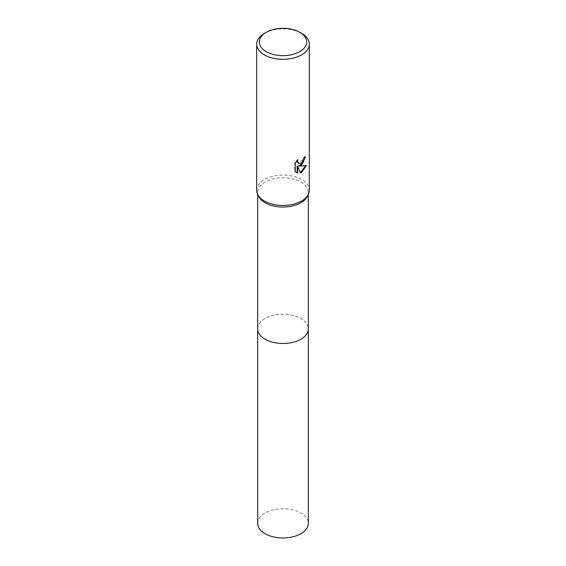 <?xml version="1.0" encoding="UTF-8"?>
<svg xmlns="http://www.w3.org/2000/svg" width="566" height="566" viewBox="0 0 566 566"><rect width="100%" height="100%" fill="white"/><g stroke="black" fill="none" stroke-linecap="round" stroke-linejoin="round"><path stroke-width="0.42" stroke-dasharray="2.83 2.12" d="M258.584 196.303A25.328 14.624 180 0 1 257.671 192.412A25.328 14.624 180 0 1 265.086 182.068A25.328 14.624 180 0 1 292.693 178.898A25.328 14.624 180 0 1 308.329 192.412A25.328 14.624 180 0 1 307.416 196.303M257.671 328.874A25.328 14.624 180 0 1 265.086 318.531A25.328 14.624 180 0 1 292.693 315.361A25.328 14.624 180 0 1 308.329 328.874M256.681 190.261A26.319 15.197 180 0 1 264.386 179.514A26.319 15.197 180 0 1 293.075 176.224A26.319 15.197 180 0 1 309.319 190.261M304.89 157.235L304.911 156.506A25.661 14.815 180 0 1 303.319 157.843L303.043 159.605L298.431 163.305M303.319 157.843L303.793 158.112M305.682 165.824L305.81 165.392L298.622 165.866M305.81 165.392L306.298 165.675M297.171 165.937L300.369 173.019M297.207 160.588L297.539 159.492L294.752 162.909L294.752 171.385L295.24 171.668M294.752 171.385L296.138 172.418M294.752 162.909L295.24 163.192M297.539 159.492L298.006 159.761M304.911 156.506L305.392 156.782M264.386 33.38A26.319 15.197 180 0 1 301.614 33.38M257.664 523.352A25.336 14.624 180 0 1 273.307 509.846A25.336 14.624 180 0 1 300.914 513.015A25.336 14.624 180 0 1 308.336 523.352M257.671 328.641A25.336 14.624 180 0 1 273.491 315.319A25.336 14.624 180 0 1 300.914 318.531A25.336 14.624 180 0 1 308.329 328.641M257.671 194.393L257.671 192.412M296.379 172.566L295.898 172.29M308.329 194.393L308.329 192.412"/><path stroke-width="0.85" d="M299.754 32.304L301.614 33.38A26.319 15.197 180 0 1 309.319 44.127L309.319 190.261A26.319 15.197 180 0 1 308.371 194.301L307.416 196.303A25.328 14.624 180 0 1 300.914 202.748A25.328 14.624 180 0 1 258.584 196.303L257.629 194.301A26.319 15.197 180 0 1 256.681 190.261L256.681 44.127A26.319 15.197 180 0 1 264.386 33.38L266.253 32.304A23.687 13.676 180 0 1 299.754 32.304A23.687 13.676 180 0 1 299.747 51.648A23.687 13.676 180 0 1 266.253 51.648A23.687 13.676 180 0 1 266.246 32.304A23.687 13.676 180 0 1 266.253 32.304M308.329 328.641A25.336 14.624 180 0 1 308.336 328.874A25.328 14.624 180 0 1 300.914 339.211A25.328 14.624 180 0 1 273.307 342.388A25.328 14.624 180 0 1 257.671 328.874A25.336 14.624 180 0 1 257.671 328.641M308.371 194.301A26.319 15.197 180 0 1 301.614 201.008A26.319 15.197 180 0 1 257.629 194.301M301.607 165.187L299.089 166.135L306.298 165.675L301.614 172.503L300.369 173.019L297.645 166.206L297.645 173.083L295.24 171.668L295.24 163.192L298.006 159.761L297.638 161.444L298.657 163.461L301.614 162.909L303.51 159.874L303.793 158.112A26.319 15.197 0 0 0 305.392 156.782L301.607 165.187M309.319 44.127A26.319 15.197 180 0 1 301.614 54.874A26.319 15.197 180 0 1 272.925 58.164A26.319 15.197 180 0 1 256.681 44.127M304.89 157.235L302.966 162.98L298.622 165.866L299.089 166.135M300.228 172.644L305.682 165.824M296.138 172.418L297.171 172.807L297.171 165.937L297.645 166.206M297.171 172.807L297.645 173.083M298.431 163.305L297.433 162.378L297.207 160.588M257.664 328.874A25.336 14.624 180 0 0 265.086 339.218A25.336 14.624 180 0 0 292.693 342.388A25.336 14.624 180 0 0 308.336 328.874L308.336 523.352A25.336 14.624 180 0 1 292.693 536.865A25.336 14.624 180 0 1 265.086 533.696A25.336 14.624 180 0 1 257.664 523.352L257.671 194.393M266.246 32.304L264.386 33.38M298.657 163.461L298.19 163.185M308.329 328.874L308.329 194.393"/></g></svg>
